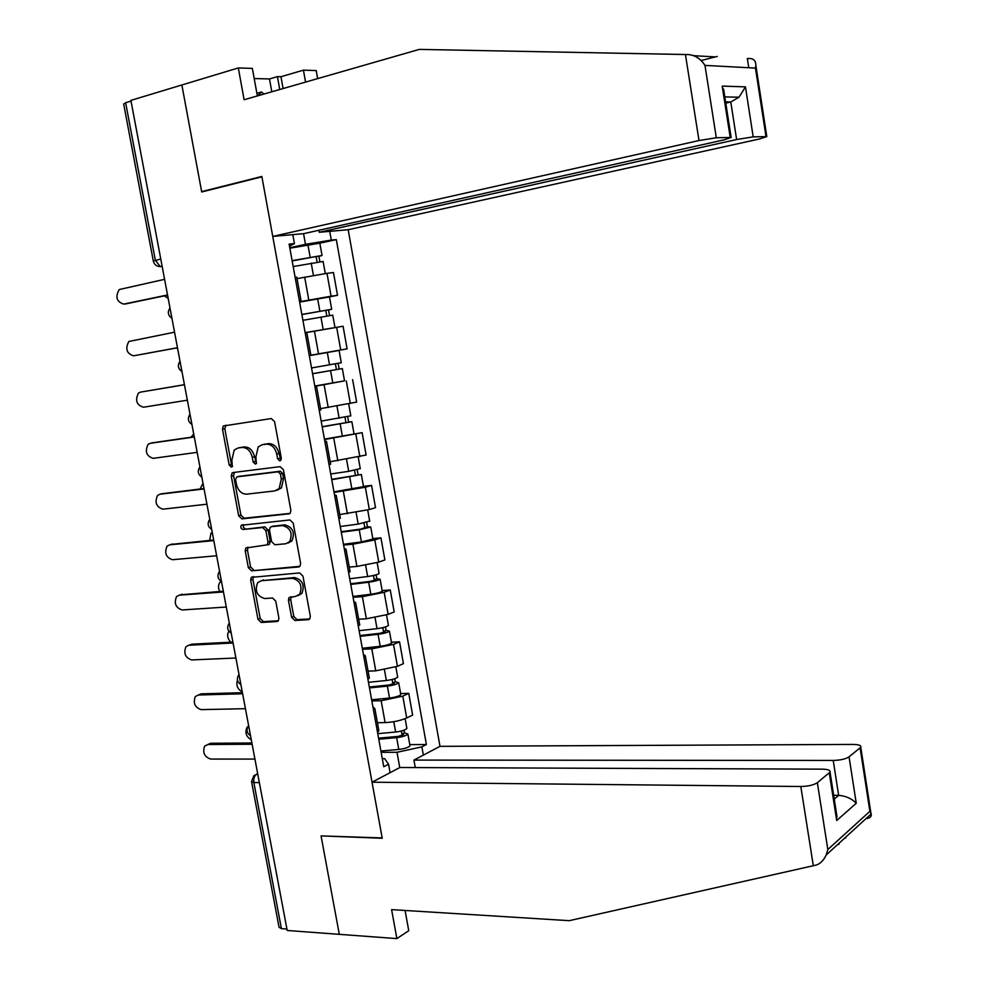 <?xml version="1.0" encoding="UTF-8"?>
<svg xmlns="http://www.w3.org/2000/svg" width="988" height="988" viewBox="0 0 988 988"><rect width="100%" height="100%" fill="white"/><g stroke="black" fill="none" stroke-linecap="round" stroke-linejoin="round"><path stroke-width="1.48" d="M279.9 460.951L281.321 458.296L274.578 421.617L271.28 418.554L223.263 426.013L222.485 429.175L229.179 465.015L231.402 467.139L232.254 466.694L231.884 459.914L234.218 450.034L238.083 447.996L241.949 447.478C247.086 447.453 250.532 450.713 252.261 457.246L253.126 461.927L255.398 464.076L256.287 463.594L255.917 456.777L258.226 446.885L262.277 444.711L266.217 444.18C271.478 444.143 274.973 447.441 276.726 454.048L277.591 458.778L279.9 460.951M291.596 617.278L294.856 620.476L308.256 619.698L309.824 618.809L310.306 616.154L302.958 576.115L299.66 572.929L251.236 577.387L250.668 580.166L257.979 619.303L261.153 622.465L276.912 621.538L278.394 620.711L278.888 618.043L275.763 601.161L272.54 597.999L264.71 598.543C256.954 596.172 254.595 590.898 257.633 582.735L261.388 580.697L292.362 578.313C300.204 580.536 302.674 585.81 299.759 594.121L295.696 596.394L288.978 597.592L288.459 600.309L291.596 617.278L293.794 616.463L297.042 619.649L309.75 618.908M287.199 930.486L130.898 100.381L181.866 84.98L201.7 191.981L261.906 176.815L382.171 837.923L321.063 835.91L339.304 934.339L287.199 930.486M288.817 513.958L290.237 513.18L290.867 510.253L283.42 469.745L280.123 466.645L233.193 472.523L231.97 473.166L231.266 476.204L238.664 515.785L241.838 518.873L289.533 513.748M293.214 523.097L300.611 563.358L300.068 566.149L298.574 566.989L251.52 570.817L248.346 567.692L245.209 550.872L245.802 548.019L267.365 544.808L267.958 541.955L265.858 530.655L262.635 527.543L243.036 529.494C240.973 528.876 240.38 527.481 241.245 525.295L289.929 519.947L293.214 523.097M833.23 760.451C840.405 760.241 845.679 759.031 849.063 756.845L856.25 803.269C851.78 798.588 845.913 795.958 838.651 795.352L833.23 760.451L413.935 760.093L439.981 746.348L348.184 229.722L759.747 138.913L766.812 136.591L753.189 136.863L736.628 139.53L730.787 101.986L739.024 97.207L745.458 86.858L753.189 136.863M286.928 929.041L281.407 928.634L279.048 927.25L251.644 782.064M153.276 260.844L123.673 103.987L125.637 102.74L155.338 260.252L160.278 266.575L162.193 266.575M131.034 101.109L125.637 102.74M296.795 277.332L295.116 277.208M299.562 301.785L331.091 296.202L326.991 273.33L297.03 278.641M326.991 273.33L333.462 272.552L337.526 295.301L329.362 296.894M299.352 300.611L300.982 300.463L299.426 301.007M331.091 296.202L337.526 295.301M309.33 355.705L310.924 355.396L306.725 332.203L305.107 332.437M310.887 355.211L347.109 348.863L343.071 326.238L306.786 332.511M310.924 355.396L339.082 350.444L310.911 355.334M314.987 387L316.629 386.938L315.048 387.333M344.207 380.936L314.876 386.333M319.235 410.465L320.767 409.822M320.557 408.649L356.643 402.104L352.617 379.614M324.793 441.105L326.485 441.352L324.929 441.908M324.422 439.104L362.114 432.67L324.509 439.536M329.09 464.891L330.572 463.94M330.177 461.754L366.103 455.023L362.114 432.67M334.524 494.889L336.266 495.433L334.759 496.137M363.448 486.331L371.55 485.417L365.338 487.232L334.08 492.444M338.896 518.984L340.304 517.737M339.724 514.563L369.339 509.561L375.526 507.647L371.55 485.417M344.207 548.352L345.998 549.205L344.516 550.057M372.822 538.596L380.923 537.855L374.785 539.93L352.901 544.203L343.602 545.03M348.628 572.756L349.987 571.2M349.233 567.05L356.915 566.445L378.762 562.123L384.888 559.949L380.923 537.855M353.828 601.494L355.668 602.643L354.223 603.643M382.146 590.552L390.26 589.984L384.171 592.306L362.374 596.678L353.074 597.308M358.311 626.219L359.607 624.354M358.681 619.241L366.363 618.797L388.136 614.375L394.187 611.955L390.26 589.984M363.399 654.328L365.288 655.76L363.868 656.909M391.409 642.2L399.535 641.817L393.508 644.386L371.797 648.857L362.485 649.277M367.931 679.349L369.339 678.139L369.166 677.2M368.067 671.124L375.761 670.84L397.448 666.32L403.437 663.652L399.535 641.817M372.908 706.84L374.847 708.569L373.452 709.853M400.622 693.564L408.748 693.354L402.795 696.157L381.158 700.727L371.846 700.949M377.49 732.17L378.873 730.811L378.676 729.724M377.404 722.697L385.11 722.586C393.261 722.203 400.461 720.66 406.71 717.967L412.638 715.053L408.748 693.354M390.087 772.678L388.556 764.218L383.752 766.713L289.113 244.11L294.436 243.604L289.484 246.16M289.78 247.753L305.477 244.32L303.563 233.674M329.745 231.353L331.301 240.084L305.477 244.32M399.757 767.577L397.003 752.288L421.876 746.879L426.396 744.532L336.303 239.602L331.301 240.084M421.876 746.879L423.358 755.128M294.436 243.604L292.819 234.638M382.294 758.648L384.641 758.648L388.556 764.218M397.003 752.288L381.146 752.325M319.84 243.184L336.303 239.602M409.785 744.619L426.396 744.532M281.061 460.112L278.974 453.492C277.233 446.885 273.738 443.6 268.489 443.637L266.217 444.18M263.29 444.476L268.489 443.637M239.17 447.737L244.234 446.934C249.371 446.909 252.805 450.158 254.534 456.691L256.559 463.224M225.956 425.186L224.795 428.656L231.464 464.446L232.563 466.25M234.489 472.35L233.551 475.611L240.924 515.143L244.098 518.218L290.027 513.402M280.382 473.981L278.085 471.807L236.885 476.883L235.539 479.464L236.441 484.342C238.145 490.801 241.554 494.074 246.667 494.161L274.837 490.913L279.196 488.529L281.308 478.958L280.382 473.981L282.63 473.388L280.333 471.227L278.085 471.807M238.824 476.389L280.333 471.227M277.085 490.295L281.444 487.911L283.544 478.365L281.308 478.958M282.63 473.388L283.544 478.365M299.932 566.309L251.52 570.817M248.149 547.204L247.457 550.168L250.594 566.964L253.768 570.076M268.217 544.87L269.601 544.116L270.193 541.263L268.106 529.976L264.883 526.863L243.036 529.494M243.48 524.677L243.283 527.357L245.296 528.827M285.853 543.746L289.719 541.609C292.905 533.125 290.497 527.777 282.506 525.554L271.515 526.653L270.132 527.407L269.514 530.297L271.614 541.622L274.862 544.759L285.853 543.746M288.076 543.042L291.942 540.905C295.128 532.433 292.72 527.098 284.742 524.875L282.506 525.554M273.021 526.196L284.742 524.875M291.262 596.703L290.67 599.506L293.794 616.463M298.203 595.579L301.958 593.343C304.872 585.032 302.414 579.771 294.572 577.548L292.362 578.313M261.289 580.697L294.572 577.548M253.533 576.572L252.916 579.413L260.202 618.488L263.376 621.637L278.357 620.76M293.177 266.55L323.113 261.474M292.164 260.918L317.642 256.275L316.135 256.732L317.099 262.055M164.379 295.881L168.182 298.438M292.115 260.671L322.039 255.472L318.914 256.435L319.853 261.647M289.855 248.21L319.828 243.172M316.086 256.398L318.914 256.435M167.577 295.202L126.168 303.81M164.588 279.332L119.202 289.558C115.102 296.98 116.621 301.822 123.747 304.106L167.528 294.955M326.892 328.942L306.762 332.437M302.921 320.31L332.746 315.16M306.762 332.388L331.857 328.09M301.871 314.567L327.3 310.047L325.781 310.393L326.793 316.037M176.123 348.048L177.63 348.554M301.859 314.468L331.696 309.269L328.522 309.985L329.535 315.592M299.611 302.081L329.486 296.956M325.756 310.269L328.522 309.985M312.579 373.686L342.33 368.561L344.516 380.788M312.591 373.76L342.33 368.561M314.814 386.049L344.528 380.849M335.389 363.868L336.426 369.623M184.336 384.209L183.459 384.863M311.541 367.956L341.28 362.72M338.118 363.374L339.119 368.993M685.437 54.525L688.525 54.587C695.256 55.242 700.739 58.835 704.975 65.393L716.312 137.764L698.998 140.531L685.437 54.525L419.295 49.4L244.11 99.751L238.318 67.937L181.866 84.98L201.638 191.623L261.845 176.457L272.75 236.416L698.998 140.531M693.761 55.686L715.374 56.909M238.318 67.937L252.36 68.407L257.362 95.947M348.184 229.722L319.297 232.279L736.628 139.53M271.811 91.785L269.489 78.954L254.2 78.546M269.489 78.954L277.43 76.632L280.963 76.731L303.44 70.148L316.222 70.58L317.642 78.62M305.576 82.09L303.44 70.148M765.996 136.554L755.45 68.098L755.869 65.529C755.845 61.058 753.881 58.737 749.978 58.539L747.336 58.49L748.768 67.74M272.75 236.416L303.687 233.662L724.068 139.864L731.132 137.468L716.312 137.764M318.926 230.266L319.297 232.279M203.516 191.524L201.638 191.623M725.785 103.16L730.787 101.986L725.587 101.912M280.963 76.731L283.087 88.55M279.74 89.513L277.43 76.632M730.206 137.431L722.203 86.104L724.377 94.132M865.97 818.669L867.131 818.447C870.292 817.891 871.651 816.36 871.218 813.865L869.872 811.333L860.103 747.842L860.758 747.089C861.215 745.397 858.683 744.507 853.175 744.421L439.981 746.348M845.012 837.812L845.691 838.059M372.031 782.2L800.823 786.497C808.221 786.325 813.729 785.065 817.36 782.694L830.044 772.097C830.55 770.282 828.006 769.294 822.399 769.158L399.881 767.515L372.031 782.2L382.233 838.256L321.693 835.922M817.36 782.694L827.833 849.532L826.19 855.003C823.597 860.462 820.25 863.808 816.15 865.08L569.224 920.68L391.594 909.627L396.88 938.6L408.748 930.708L405.068 910.467M396.88 938.6L339.304 934.339L321.125 836.243M839.195 843.999L837.318 844.851M849.063 756.845L860.103 747.842M415.269 767.565L413.935 760.093M834.255 799.107L838.651 795.352L833.662 795.291M836.157 811.309L836.7 820.509L829.29 772.962M257.819 95.811L261.437 91.983L264.018 94.033M256.88 93.292L261.437 91.983M177.482 347.801L133.615 355.816L177.47 347.727M174.543 332.19L128.86 341.478C125.031 348.789 126.612 353.568 133.615 355.816M184.435 384.752L140.543 392.1L184.435 384.69M140.543 392.1L138.468 393.088C134.899 400.288 136.554 405.006 143.421 407.229L187.35 400.189M322.174 426.668L351.851 421.691L354.05 433.905M322.212 426.89L351.851 421.691M344.985 417.245L345.985 422.827M193.685 433.868L191.153 437.215M321.174 421.123L350.802 415.812M347.69 416.714L348.616 421.888M331.709 479.341L361.336 474.512L363.473 486.442M331.783 479.711L361.336 474.512M333.981 491.851L363.51 486.652M354.531 470.313L355.495 475.71M202.985 483.243L200.082 489.011M330.745 473.968L348.702 471.338L360.274 468.584M357.211 469.732L358.064 474.462M341.193 531.717L360.879 529.074L367.45 526.74L370.747 527.024L372.859 538.806M341.292 532.223L359.237 529.815L370.747 527.024M343.478 544.302L361.423 541.93L372.921 539.09M364.004 523.072L364.943 528.271M212.235 532.359L210.975 533.273L209.641 540.411M340.255 526.518L358.199 524.085L369.685 521.047M366.671 522.442L367.45 526.74M152.72 442.772L194.241 436.77M194.278 436.992L150.312 443.303L148.052 444.402C144.717 451.491 146.422 456.147 153.177 458.346L197.168 452.343M161.97 493.716L203.985 488.541M204.059 488.949L160.019 494.21L157.574 495.42C154.474 502.398 156.24 506.98 162.872 509.166L206.937 504.201M171.183 544.4L213.68 540.016M213.791 540.597L169.689 544.833L167.071 546.154C164.181 553.008 165.996 557.528 172.517 559.714L216.644 555.762M350.629 583.772L370.29 581.352L375.773 579.919L374.18 579.672L376.786 578.709L380.121 579.227L382.208 590.861M350.74 584.427L368.672 582.228C374.662 581.352 378.478 580.351 380.121 579.227M352.914 596.431L370.846 594.27C376.823 593.418 380.639 592.392 382.27 591.232M373.427 575.51L374.341 580.536M221.238 581.29L220.015 582.241C218.113 584.797 218.027 587.872 219.768 591.454M349.715 578.758L367.647 576.523C373.637 575.658 377.453 574.658 379.096 573.546L379.034 573.213M376.082 574.843L376.786 578.709M180.359 594.825L223.313 591.195M223.449 591.948L179.285 595.171L176.519 596.579C173.839 603.335 175.703 607.793 182.113 609.966L226.301 607.027M360.003 635.531L379.639 633.333L385.098 631.801L383.48 631.443L386.061 630.381L389.42 631.122L391.483 642.608M360.138 636.321L378.058 634.321C384.036 633.493 387.827 632.431 389.42 631.122M362.3 648.264L380.207 646.3C386.185 645.485 389.976 644.398 391.569 643.065M382.801 627.652L383.677 632.505M228.846 631.159C226.832 634.901 227.45 638.569 230.71 642.2M359.126 630.69L377.033 628.664C383.011 627.825 386.802 626.763 388.42 625.478L388.333 625.058M385.444 626.935L386.061 630.381M189.523 644.979L191.721 644.176L232.896 642.089M233.069 643.003L188.844 645.238L185.929 646.72C183.435 653.352 185.336 657.761 191.647 659.935L235.897 658.008M369.314 686.993L388.939 685.017L394.36 683.387L392.73 682.918L395.286 681.757L398.683 682.72L400.72 694.07M369.487 687.932L387.382 686.129C393.348 685.339 397.114 684.202 398.683 682.72M371.636 699.788L389.531 698.034C395.496 697.256 399.251 696.108 400.807 694.589M392.113 679.485L392.965 684.165M237.478 680.139C235.922 685.388 237.515 689.278 242.258 691.822M368.475 682.313L386.37 680.497C392.335 679.695 396.102 678.571 397.682 677.113L397.584 676.619M394.743 678.719L395.286 681.757M198.65 694.885L201.194 693.86L242.418 692.687M242.628 693.774L198.341 695.009L195.291 696.577C192.981 703.098 194.92 707.445 201.132 709.631L245.432 708.68M378.577 738.16L398.189 736.393L403.573 734.664L401.931 734.096L404.45 732.837L407.883 734.022L409.897 745.224M378.774 739.234L396.657 737.628C402.61 736.875 406.352 735.677 407.883 734.022M380.911 751.028L398.781 749.46C404.734 748.719 408.476 747.508 409.995 745.817M401.375 731.021L402.19 735.517M247.988 726.501L246.926 727.489C244.74 732.701 246.197 736.801 251.298 739.79M377.762 733.652L395.645 732.022C401.61 731.268 405.352 730.083 406.883 728.452L406.784 727.884M403.981 730.206L404.45 732.837M252.138 744.248L207.789 744.507L210.605 743.26L251.903 743.001M210.605 743.26L204.615 746.138C202.466 752.547 204.442 756.857 210.555 759.056L254.929 759.08M257.67 773.629L256.954 773.975C254.41 775.617 253.373 778.482 253.854 782.545L281.407 928.634M257.732 773.975L253.891 775.605L251.557 781.607L253.854 782.545L259.362 782.607M162.168 266.488L159.439 266.562M397.448 666.32L393.508 644.386M388.136 614.375L384.171 592.306M378.762 562.123L374.785 539.93M369.339 509.561L365.338 487.232M359.867 456.691L355.841 434.238M350.332 403.512L346.282 380.923M340.736 350.011L336.661 327.287M406.71 717.967L402.795 696.157M385.11 722.586L381.158 700.727M375.761 670.84L371.797 648.857M366.363 618.797L362.374 596.678M356.915 566.445L352.901 544.203M347.406 513.772L343.367 491.406M337.847 460.803L333.771 438.302M328.214 407.513L324.126 384.875M318.544 353.914L314.431 331.128M308.799 299.982L304.662 277.072M170.356 309.948L171.43 315.654M180.421 363.374L181.483 369.055M190.412 416.491L191.474 422.135M200.354 469.288L201.416 474.895M210.246 521.775L211.296 527.357M220.065 573.966L221.114 579.511M229.834 625.849L230.871 631.357M239.553 677.435L240.578 682.918M249.211 728.712L250.236 734.17M160.772 259.029L153.301 260.968C154.177 264.586 156.512 266.451 160.278 266.575L162.118 266.167M278.974 453.492L276.726 454.048M264.537 444.168L262.277 444.711M255.398 461.359L253.126 461.927M254.534 456.691L252.261 457.246M244.234 446.934L241.949 447.478M240.368 447.453L238.083 447.996M231.464 464.446L229.179 465.015M224.795 428.656L222.485 429.175M279.851 458.21L277.591 458.778M244.098 518.218L241.838 518.873M240.924 515.143L238.664 515.785M233.551 475.611L231.266 476.204M239.158 476.29L236.885 476.883M299.5 566.667L298.574 566.989M250.594 566.964L248.346 567.692M247.457 550.168L245.209 550.872M270.193 541.263L267.958 541.955M268.106 529.976L265.858 530.655M264.883 526.863L262.635 527.543M273.75 525.974L271.515 526.653M290.67 599.506L288.459 600.309M263.611 579.944L261.388 580.697M277.974 621.131L276.912 621.538M263.376 621.637L261.153 622.465M260.202 618.488L257.979 619.303M252.916 579.413L250.668 580.166M309.392 619.266L308.256 619.698M297.042 619.649L294.856 620.476M311.208 263.08L313.431 275.43M307.898 244.666L310.146 257.176M123.747 304.106L126.822 303.724M320.927 317.062L323.162 329.473M317.63 298.759L319.877 311.195M330.597 370.722L332.808 383.06M327.312 352.531L329.535 364.893M755.45 68.098L704.975 65.393M722.203 86.104L745.458 86.858M827.833 849.532L869.872 811.333M856.25 803.269L836.7 820.509M813.322 865.809L800.823 786.497M340.193 424.062L342.404 436.338M336.957 406.093L339.156 418.27M349.74 477.093L351.938 489.295M346.566 459.469L348.702 471.338M359.237 529.815L361.423 541.93M356.125 512.537L358.199 524.085M150.312 443.303L153.301 442.636M160.019 494.21L162.983 493.444M169.689 544.833L172.616 543.98M368.672 582.228L370.846 594.27M365.622 565.297L367.647 576.523M179.285 595.171L182.2 594.22M378.058 634.321L380.207 646.3M375.07 617.735L377.033 628.664M188.844 645.238L191.721 644.176M387.382 686.129L389.531 698.034M384.456 669.864L386.37 680.497M198.341 695.009L201.194 693.86M396.657 737.628L398.781 749.46M393.792 721.697L395.645 732.022M169.973 307.935C167.293 312.072 167.948 315.518 171.924 318.272M180.014 361.238C177.346 365.362 177.988 368.783 181.953 371.513M189.992 414.219C187.325 418.332 187.967 421.74 191.919 424.432M199.909 466.892C197.254 471.004 197.884 474.388 201.824 477.068M209.765 519.243C207.122 523.356 207.752 526.74 211.679 529.383M219.571 571.286C216.928 575.411 217.558 578.783 221.473 581.413M229.302 623.033C226.684 627.145 227.314 630.517 231.217 633.135M238.997 674.471C236.379 678.595 237.009 681.967 240.899 684.573M248.618 725.6C246.012 729.737 246.642 733.108 250.532 735.714M378.873 730.811L374.847 708.569M300.982 300.463L296.758 277.122M320.804 410.008L316.629 386.938M330.634 464.274L326.485 441.352M340.391 518.218L336.266 495.433M350.098 571.842L345.998 549.205M359.743 625.145L355.668 602.643M369.339 678.139L365.288 655.76M225.56 425.507L223.263 426.013M234.242 472.585L231.97 473.166M281.444 487.911L279.196 488.529M248.05 547.315L245.802 548.019M269.601 544.116L267.365 544.808M243.307 524.69L241.245 525.295M291.942 540.905L289.719 541.609M291.188 596.801L288.978 597.592M301.958 593.343L299.759 594.121M253.471 576.646L251.236 577.387M323.101 261.351L325.287 273.553M319.803 243.023L322.039 255.472M332.734 315.123L334.957 327.485M329.473 296.894L331.696 309.269M339.082 350.444L341.28 362.757M701.171 60.515L717.276 56.427M731.132 137.468L723.599 89.155M724.809 96.91L739.024 97.207M755.869 65.529L766.812 136.591M830.044 772.097L837.021 816.878M860.758 747.089L870.897 812.976M826.19 855.003L871.218 813.865M348.665 403.87L350.826 415.923M358.212 457.111L360.299 468.769M367.709 510.043L369.722 521.318M377.144 562.654L379.096 573.546M386.53 614.968L388.42 625.478M395.855 666.962L397.682 677.113M405.129 718.659L406.883 728.452"/></g></svg>
